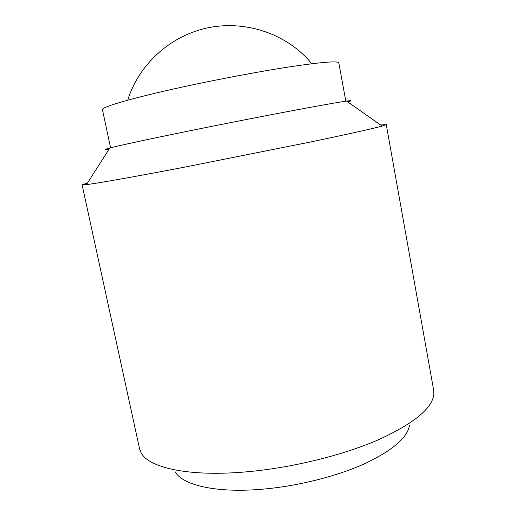 <?xml version="1.0" encoding="UTF-8"?>
<svg xmlns="http://www.w3.org/2000/svg" width="516" height="516" viewBox="0 0 516 516"><rect width="100%" height="100%" fill="white"/><g stroke="black" fill="none" stroke-linecap="round" stroke-linejoin="round"><path stroke-width="0.77" d="M380.615 124.988L386.265 124.608L433.679 390.296L433.853 394.16C432.473 408.279 413.871 423.539 378.035 439.942C342.508 455.338 292.282 467.702 247.667 471.734C188.856 477.19 147.737 467.664 140.823 452.184L139.514 448.539L82.096 184.831L87.468 183.032M409.452 425.552C407.317 437.974 392.05 450.842 363.651 464.161C335.626 476.649 296.919 486.272 262.102 489.22C216.301 493.212 182.561 485.188 175.343 471.908M386.265 124.608L382.156 126.065C372.468 128.71 348.752 133.986 311.013 141.894L185.386 166.99C134.283 176.795 97.279 183.315 86.456 184.618L82.096 184.831M347.674 101.871C352.518 100.594 352.151 100.336 346.578 101.097C332.343 102.923 255.691 117.364 189.366 130.877C147.705 139.385 121.196 145.086 109.837 147.976C104.393 149.395 104.155 149.769 109.115 149.105M345.823 101.207L338.818 62.907C338.077 60.824 322.371 62.03 291.714 66.532C261.457 71.111 218.965 79.064 182.367 87.049C132.161 97.969 100.923 107.205 102.458 109.708L110.572 147.789M109.837 147.976L86.456 184.618M311.812 63.739L307.768 59.114C282.891 32.327 242.817 19.827 205.897 28.238C168.99 36.72 138.436 65.351 127.736 100.181M346.578 101.097L382.156 126.065"/></g></svg>
